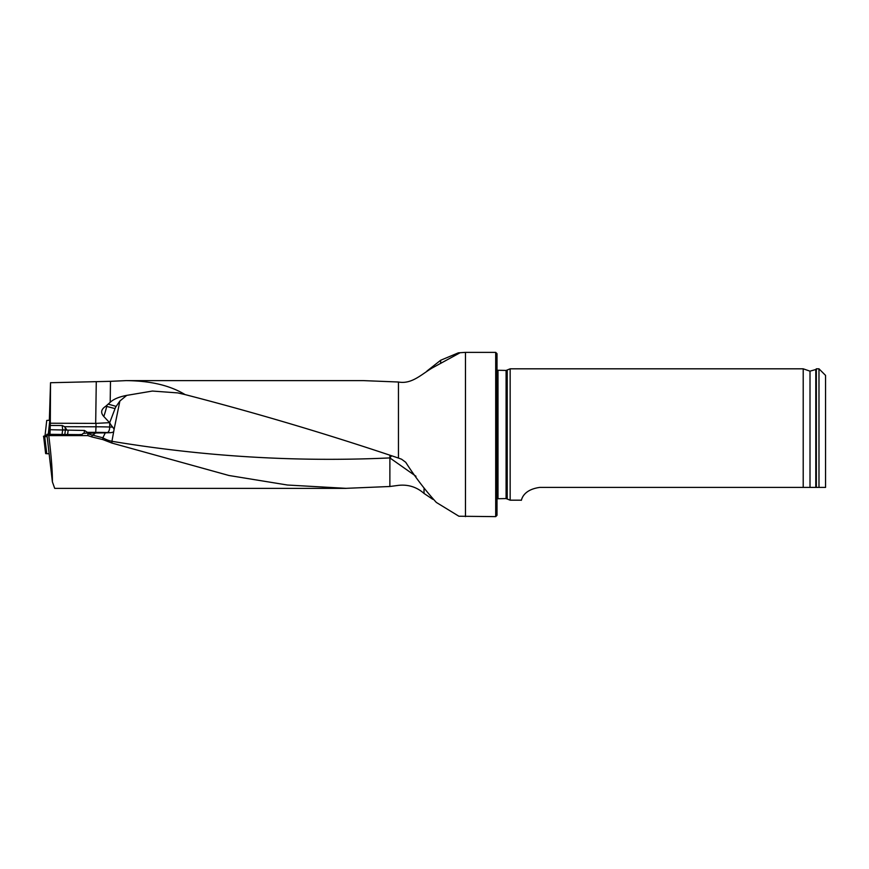 <?xml version="1.0" encoding="UTF-8"?>
<svg xmlns="http://www.w3.org/2000/svg" width="869" height="869" viewBox="0 0 869 869"><rect width="100%" height="100%" fill="white"/><g stroke="black" fill="none" stroke-linecap="round" stroke-linejoin="round"><path stroke-width="1.3" d="M92.016 436.966L87.856 435.619L87.856 433.642A11.134 0.684 180 0 1 95.373 433.001A29.568 7.539 -75.5 0 1 92.016 434.978L92.016 436.966L102.846 439.584L102.846 437.791A29.568 29.513 180 0 0 111.927 441.3L114.121 429.253L112.688 427.113A22.746 20.041 83.5 0 1 109.7 422.79L103.791 416.479C100.391 412.688 101.076 409.266 105.833 406.203L110.189 402.325C113.589 399.132 119.107 396.818 126.722 395.384L119.889 401.011L116.153 406.388A11.101 10.71 -89 0 0 115.056 408.593L109.668 422.736M87.856 435.619L48.783 435.619L46.883 434.304L52.39 481.861C52.498 471.476 51.293 456.062 48.783 435.619M345.971 488.378L54.704 488.378L52.39 481.861M432.805 499.317L424.029 493.44C416.718 487.02 408.191 484.326 398.458 485.358L389.866 486.499L345.971 488.335L287.454 485.021L228.949 475.495L111.927 443.071L102.846 439.584M111.927 443.071L111.927 441.3C204.573 456.659 297.22 462.199 389.866 457.92L415.979 476.266M95.373 433.001L105.29 432.871L102.846 437.791L92.016 434.978A29.568 29.513 180 0 1 87.856 433.642M105.29 432.871A20.313 1.238 180 0 1 111.004 432.675L113.589 432.002M49.359 420.227L50.532 382.718L110.482 381.328L110.189 402.325M495.699 516.631L495.699 352.369L497.014 353.683L497.014 515.317L495.699 516.631L458.897 516.229L436.347 502.434C425.213 490.235 415.002 476.853 405.725 462.286L401.565 459.212L398.458 458.061C327.341 434.109 256.214 412.96 185.054 394.58C170.128 385.467 150.478 380.807 126.114 380.622L110.482 381.328M126.114 380.622L363.503 380.622L398.458 382.012C411.906 384.478 421.682 374.083 432.469 367.826L459.549 353.042L458.332 352.847L440.67 360.255L440.67 363.448M49.544 434.315L49.696 420.194L46.73 420.455L44.982 436.173L46.73 420.455M46.883 434.304L78.753 434.619L82.175 434.424L83.033 433.425L86.683 433.088L87.356 432.295L84.478 430.459L67.022 430.112L64.643 426.69L62.231 425.528L50.25 425.484L49.989 434.315M62.231 425.528L62.655 429.742L65.392 430.057L50.054 429.71M64.643 426.69L95.992 426.788L95.992 423.377L50.304 423.236L50.25 425.484M426.918 371.085L440.67 360.255M497.014 370.248L506.095 370.433L510.157 368.814L510.157 500.186L506.095 498.567L497.014 498.752M825.55 487.411L818.978 487.411L825.55 487.411L825.55 375.386L818.978 368.814L816.349 368.814L816.349 487.411L818.978 487.411L818.978 368.814M539.725 487.411C521.248 490.007 521.628 501.652 521.281 500.186C521.617 501.663 521.281 489.986 539.725 487.411L816.349 487.411M810.006 487.411L810.006 371.161L803.206 368.814L803.206 487.411M67.022 430.112L65.392 430.057L64.817 434.554M64.979 427.135L65.425 429.862M95.992 423.377L109.57 422.671M185.054 394.58L177.765 392.907L152.401 391.05L126.722 395.384M50.304 423.236L50.532 382.718M389.866 486.499L389.888 455.53M424.029 493.44L424.029 488.845M114.121 429.253L119.889 401.011M391.441 455.997L389.866 457.92M106.985 405.367L106.724 406.431A29.568 7.539 -75.5 0 1 103.791 416.479M46.959 434.989L43.45 436.303L47.165 436.803L46.959 434.989M46.372 453.401L45.622 453.488L43.646 436.651M44.721 436.749L46.774 453.705L49.077 453.759M46.774 453.705L45.699 453.618M398.458 458.061L398.458 382.012M62.068 434.381L62.655 429.807M111.004 432.675L107.235 432.556A27.602 1.684 0 0 0 95.72 432.36L87.335 432.327M465.48 516.631L465.48 352.369L458.332 352.836M507.214 370.194L507.214 498.806M506.095 370.433L506.095 498.567M498.002 370.433L498.002 498.567M810.006 371.161L815.795 369.499L815.795 487.411M84.108 433.294L84.478 430.459M68.13 430.405L67.586 434.576M109.7 422.79L109.7 427.016L112.688 427.113M95.72 432.36L95.992 426.788A32.848 2.01 180 0 1 109.7 427.016A5.257 2.466 -88.1 0 1 107.235 432.556M95.688 423.377L96.263 382.121M105.833 406.203A29.568 1.76 -166.4 0 1 106.724 406.431L115.056 408.593M116.153 406.388L108.321 404.161M49.674 421.595L48.262 434.315M495.699 352.369L465.48 352.369M815.795 369.499L816.349 368.814M803.206 368.814L510.157 368.814M521.281 500.186L510.157 500.186M178.645 393.081L177.765 392.907"/></g></svg>
